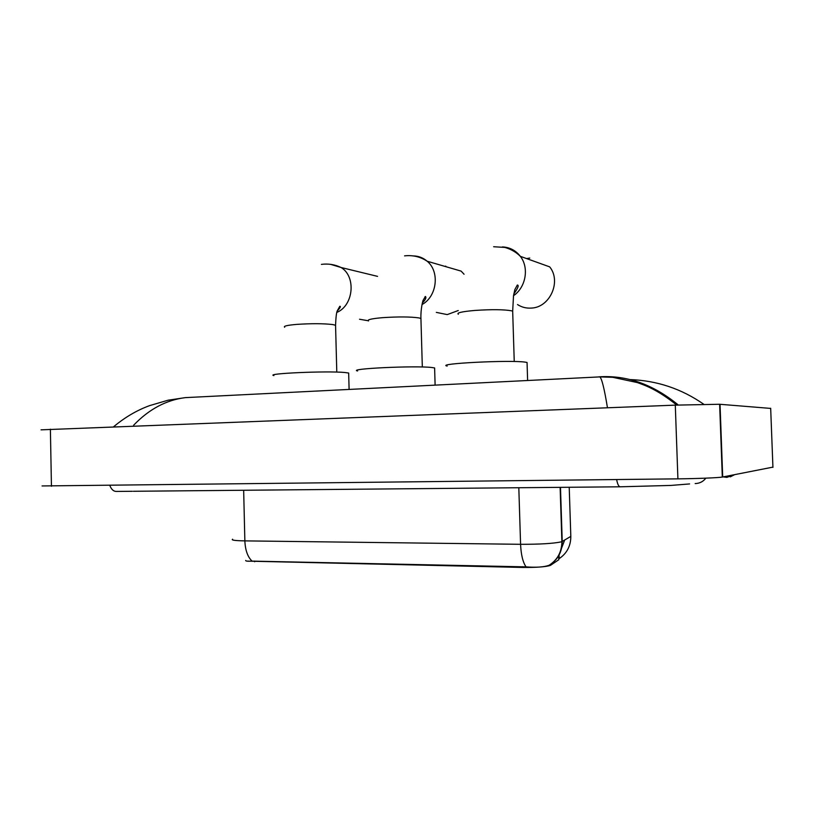 <?xml version="1.0" encoding="UTF-8"?>
<svg xmlns="http://www.w3.org/2000/svg" width="814" height="814" viewBox="0 0 814 814"><rect width="100%" height="100%" fill="white"/><g stroke="black" fill="none" stroke-linecap="round" stroke-linejoin="round"><path stroke-width="1.22" d="M558.638 555.29L558.791 559.747L550.396 565.404C545.818 566.87 536.568 567.551 522.649 567.45L246.825 561.111M245.686 560.449C245.604 561.172 247.731 561.395 252.055 561.111L526.037 566.87C536.08 567.633 543.681 567.134 548.829 565.374L550.071 564.743C558.17 559.228 562.22 551.465 562.23 541.452L570.817 536.385L570.797 535.724M558.974 554.649L559.33 558.526C566.992 553.255 570.817 545.868 570.817 536.385L569.22 487.26M348.697 373.819L348.667 373.036L344.709 372.486C326.668 370.746 264.163 373.545 273.911 375.59M359.523 319.241L368.172 320.736M436.324 312.383L447.232 314.601L458.251 310.531M464.072 274.247L461.121 271.113L427.157 261.223C440.008 271.642 437.016 296.622 422.008 304.538M434.635 368.844L434.615 367.948L431.847 367.511C415.191 365.466 346.591 368.742 357.59 370.981M445.807 266.168L444.658 266.31M424.969 296.784L425.478 298.83M517.521 304.558C521.703 307.244 526.312 308.425 531.349 308.079C549.908 307.529 561.65 281.41 549.684 266.87L520.339 256.329C529.324 267.735 525.895 287.362 513.522 295.696M527.085 363.482L527.055 362.464L525.427 362.169C510.643 359.768 434.778 363.624 447.171 366.066M529.772 258.058L526.617 258.587M772.924 467.124L722.313 477.065C718.111 477.787 696.967 478.652 677.909 478.856L42.063 485.948M770.685 408.414L719.637 404.263L675.294 405.138L41.046 429.843M607.458 407.743C604.344 388.685 601.8 378.408 599.816 376.902L598.829 376.851C626.475 374.959 652.828 384.228 677.869 404.65M188.553 397.476L185.297 397.639C166.198 400.01 148.972 409.218 133.618 425.244M703.795 404.293C681.583 388.787 656.929 380.545 629.833 379.558M550.6 565.292L550.569 564.417M522.649 567.45L522.629 566.686M254.64 561.762L254.619 561.07M526.037 566.87C522.863 562.23 521.041 554.71 520.584 544.301C539.529 544.352 552.991 543.559 560.958 541.931L562.23 541.452L560.48 487.342M232.57 539.214C231.044 540.15 235.134 540.7 244.861 540.883C245.268 550.183 247.67 556.929 252.055 561.111M243.661 490.262L244.861 540.883L520.584 544.301L518.813 487.728M561.67 547.903L564.682 540.008M284.676 327.228C283.16 326.16 287.24 325.203 296.927 324.379C311.63 323.423 323.565 323.484 332.733 324.562L335.561 325.264L335.582 326.16M330.616 264.347L341.066 267.501C356.329 276.465 353.591 305.555 336.854 312.403M368.518 320.96C366.788 319.729 371.52 318.63 382.733 317.653C398.361 316.636 410.429 316.717 418.935 317.918L420.93 318.478L420.96 319.505M413.502 255.922C418.63 256.034 423.188 257.804 427.157 261.223C420.431 256.756 412.891 254.965 404.568 255.861M458.323 314.265C456.379 312.861 461.904 311.579 474.908 310.439C491.575 309.34 503.764 309.462 511.467 310.785L512.678 311.172L512.718 312.332M502.401 246.917C509.747 247.263 515.72 250.407 520.339 256.329C516.096 252.106 510.897 249.125 504.761 247.405L493.64 246.744M616.646 479.588C617.602 484.574 618.884 486.976 620.471 486.792L670.878 485.429L689.59 483.933M705.87 478.154C703.174 481.623 699.602 483.424 695.176 483.577M734.299 474.776L726.861 477.37L723.249 476.892M109.88 485.602C111.467 489.652 113.787 491.595 116.84 491.432L132.367 491.29M599.369 376.913L598.829 376.851M675.294 405.138L677.909 478.856M720.034 404.283L722.7 476.994M770.675 408.252L772.934 467.389M50.387 429.182L51.445 486.294M550.396 565.404L550.376 564.55M549.206 565.211C557.58 559.737 561.802 551.882 561.884 541.625L560.124 487.352M321.408 264.367C328.378 263.492 334.93 264.54 341.066 267.501L377.564 276.373M348.667 373.036L349.104 389.438M336.793 372.09L335.561 325.264C335.887 317.094 336.477 312.24 337.342 310.694L339.814 306.288C341.086 306.196 340.232 307.773 337.24 311.009M434.615 367.948L435.114 385.134M422.324 367.002L420.93 318.478C420.543 309.228 423.005 299.796 423.158 300.234L425.386 296.469C425.976 296.825 426.892 298.443 422.354 302.961M527.055 362.464L527.614 380.504M514.245 361.518L512.678 311.172L513.522 295.675L514.865 289.57L517.328 285.032C519.149 285.144 517.979 288.125 513.807 293.996M133.394 491.28L619.932 486.803M734.482 474.745L730.239 476.862M719.637 404.263L722.313 477.065M185.317 397.629L599.816 376.892L612.749 377.309L637.291 382.56C645.075 385.388 656.939 389.245 676.76 405.077M185.297 397.629L168.111 400.203L149.603 405.626C136.894 410.266 124.908 417.307 113.634 426.75"/></g></svg>
